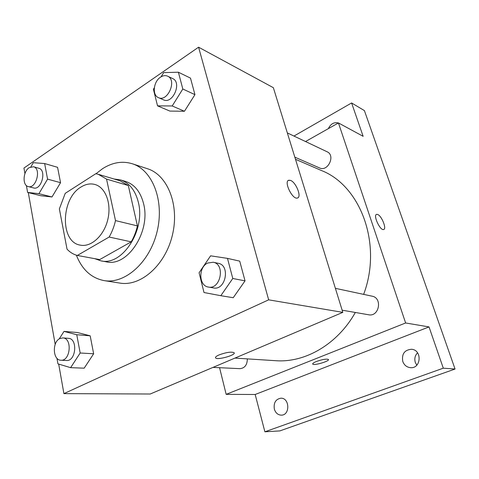 <?xml version="1.0" encoding="UTF-8"?>
<svg xmlns="http://www.w3.org/2000/svg" width="479" height="479" viewBox="0 0 479 479"><rect width="100%" height="100%" fill="white"/><g stroke="black" fill="none" stroke-linecap="round" stroke-linejoin="round"><path stroke-width="0.72" d="M80.975 187.049C85.651 184.116 90.297 183.259 94.908 184.481C105.566 187.331 111.727 203.575 107.775 219.669C103.967 235.794 91.088 247.451 80.298 245.134C59.917 242.236 60.761 198.593 80.975 187.049M59.366 208.886L67.036 249.176C70.006 252.331 73.437 254.427 77.323 255.451L109.14 237.039C112.026 231.998 114.146 226.519 115.499 220.591L106.542 179.098L98.255 174.29L95.77 173.721L65.234 193.336L59.366 208.886M115.499 220.591L137.419 225.896L128.312 185.529L106.542 179.098M98.255 174.29L120.061 180.799L128.312 185.529M137.419 225.896C136.114 231.644 134.042 236.961 131.204 241.841L109.14 237.039M77.323 255.451L99.71 259.582L131.204 241.841M94.758 258.666L100.883 260.833C122.019 266.336 145.778 230.201 138.335 202.246C135.288 190.289 129.306 182.828 120.379 179.876L114.086 179.014M120.379 179.876L125.63 181.451C134.545 184.397 140.527 191.816 143.58 203.695C151.041 231.459 127.384 267.306 106.278 261.821L100.883 260.833M95.986 173.757L102.68 168.608C112.523 162.381 122.373 160.758 132.24 163.74C152.55 169.991 164.62 200.845 157.106 231.549C149.825 262.3 125.025 284.281 104.099 280.604C91.309 278.083 82.071 269.611 76.377 255.181M132.24 163.74L147.442 168.722C167.65 174.955 179.733 205.216 172.38 235.225C165.267 265.294 140.73 286.735 119.9 283.089L104.099 280.604M220.819 295.699L233.219 297.716L245.032 280.862L239.722 261.133L227.483 258.379L210.604 255.822L199.09 272.761L204.012 292.531L220.819 295.699L232.782 278.485L227.483 258.379M56.947 358.25L57.941 363.86L70.617 367.662L84.172 368.177L93.65 353.777L90.178 335.815L77.466 332.528L64.012 331.396L59.18 338.952M58.683 364.082L63.917 393.624L268.659 299.836L198.581 47.193L23.95 168.057L24.932 173.602M28.297 192.6L55.193 344.371M154.322 87.801L153.412 89.274L157.537 105.853L169.865 111.074L184.445 111.266L194.941 94.65L190.492 78.119L178.392 72.221L163.662 72.598L161.076 76.814M26.405 185.571L27.614 192.426L40.679 195.701L51.977 196.965L60.552 182.685L57.582 167.327L44.649 163.549L33.285 162.698L30.878 166.818M63.917 393.624L150.208 394.013L342.814 312.362L273.353 87.687L198.581 47.193M342.814 312.362L268.659 299.836M288.466 180.385L290.514 180.409C296.058 182.188 301.974 197.282 297.399 198.031C292.406 199.881 283.418 181.134 288.849 180.23L290.519 180.403C295.788 182.104 301.704 196.318 297.758 197.893M219.023 354.939C226.184 352.322 231.195 351.568 234.069 352.67C236.59 354.909 217.346 360.394 215.604 357.945C215.077 357.196 216.221 356.196 219.023 354.939M234.201 352.909C235.279 355.37 217.197 360.262 215.604 357.939L215.466 357.693M295.483 159.279L321.493 170.542C360.519 185.72 382.619 244.206 363.639 294.369M355.334 312.47C337.396 344.461 304.919 362.95 275.7 360.699L234.95 358.088M335.39 288.34L372.093 296.178C382.733 297.938 379.17 317.092 368.626 314.769L342.144 310.188M287.334 132.917L327.097 151.765C335.767 155.382 327.923 172.117 319.559 167.943L294.825 157.154M247.344 358.879C247.248 364.872 244.799 368.129 239.991 368.662L213.005 367.393M219.568 367.698L226.166 394.355L405.623 322.972L338.443 122.941L305.524 141.539M226.166 394.355L255.181 394.486L264.887 431.807L279.844 430.908L455.05 369.034L443.297 368.183L429.028 326.923L405.623 322.972M455.05 369.034L364.405 110.601L351.604 102.961L293.956 136.06M338.443 122.941L363.136 136.311L351.604 102.961M376.638 214.364L377.62 214.472C381.643 215.712 386.978 229.022 383.625 229.513C380.122 230.872 372.788 214.933 376.644 214.364L377.62 214.466C381.506 215.67 386.804 228.459 383.799 229.447M255.181 394.486L429.028 326.923M316.409 361.501C322.409 359.406 326.403 358.717 328.39 359.442C330.151 361.028 313.829 365.878 312.745 364.1C312.416 363.507 313.637 362.639 316.409 361.501M328.456 359.555C329.348 361.31 313.751 365.812 312.745 364.094L312.679 363.974M402.761 361.417C401.606 353.909 404.539 349.856 411.581 349.269C422.346 349.957 421.203 368.872 410.431 367.668C406.719 367.219 404.162 365.13 402.761 361.417M274.347 409.126C273.485 402.815 275.659 399.175 280.862 398.199C289.723 397.726 290.274 415.287 281.353 415.149C277.928 414.994 275.593 412.988 274.347 409.126M264.887 431.807L443.297 368.183M328.36 128.641C330.69 123.822 334.031 121.935 338.378 122.983M417.544 352.819C414.988 355.508 414.239 358.711 415.305 362.429L416.784 365.202M27.614 192.426L38.925 193.672L47.571 179.134L44.649 163.549M33.488 166.74L38.793 168.249C46.924 170.003 41.475 190.534 33.572 187.942L28.237 186.565C22.244 185.463 22.95 171.506 29.153 167.674L33.488 166.74C41.625 168.494 36.141 189.163 28.237 186.565M40.679 195.701L51.977 196.965L38.925 193.672M51.977 196.965L60.552 182.685L47.571 179.134M60.552 182.685L57.582 167.327M70.617 367.662L80.179 352.999L76.754 334.725L64.012 331.396M62.857 337.911L68.377 338.33C77.999 338.449 76.059 361.507 66.467 360.495L60.911 360.232C52.786 360.37 51.96 342 59.863 338.551L62.857 337.911C72.491 338.024 70.515 361.25 60.911 360.232M84.172 368.177L93.65 353.777L80.179 352.999M93.65 353.777L90.178 335.815L76.754 334.725M90.178 335.815L77.466 332.528M157.537 105.853L172.206 105.967L182.816 89.004L178.392 72.221M167.638 76.185L172.632 78.544C182.265 82.466 172.703 104.548 163.477 99.83L158.435 97.632C152.017 95.273 153.37 81.681 160.435 77.221C162.974 75.538 165.375 75.191 167.638 76.185C177.296 80.107 167.68 102.362 158.435 97.632M169.865 111.074L184.445 111.266L172.206 105.967M184.445 111.266L194.941 94.65L182.816 89.004M194.941 94.65L190.492 78.119M213.209 262.241L218.28 263.324C230.603 265.264 225.693 290.717 213.52 287.933L208.401 287.053C198.713 285.933 198.186 267.27 207.635 263.055L213.209 262.241C225.567 264.18 220.615 289.843 208.401 287.053M233.219 297.716L245.032 280.862L232.782 278.485M245.032 280.862L239.722 261.133"/></g></svg>
